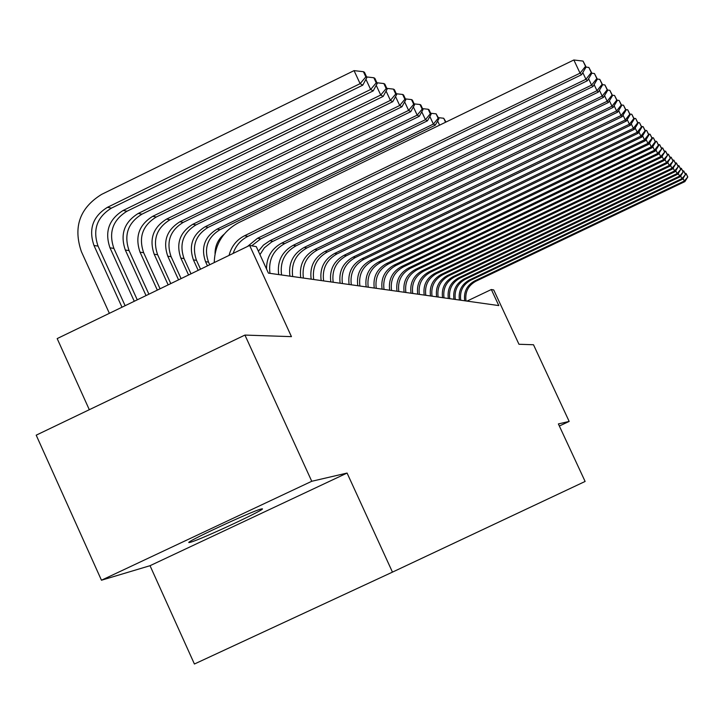 <?xml version="1.0" encoding="UTF-8"?>
<svg xmlns="http://www.w3.org/2000/svg" width="724" height="724" viewBox="0 0 724 724"><rect width="100%" height="100%" fill="white"/><g stroke="black" fill="none" stroke-linecap="round" stroke-linejoin="round"><path stroke-width="1.09" d="M261.111 509.035C252.061 510.972 179.579 544.882 189.715 542.439L190.502 542.24C201 539.588 270.803 506.9 261.672 508.909L261.111 509.035M150.031 565.697L347.077 473.062L311.754 481.279L101.46 580.223L150.031 565.697L194.412 664.017L392.462 572.123L585.119 481.451L558.376 423.929L569.164 421.422L533.498 344.751L518.963 344.262L493.732 289.953L491.334 289.519L466.989 301.103M101.46 580.223L36.2 435.169L244.929 335.076L291.446 336.642L249.644 245.436L57.178 338.588L89.305 409.703M559.344 426.011L569.164 421.422M311.754 481.279L244.929 335.076M249.644 245.436L256.287 246.649L268.432 273.129L498.791 305.582L491.334 289.519M347.077 473.062L392.462 572.123M229.074 255.391C231.336 246.441 236.513 239.879 244.612 235.716L580.051 73.169L573.851 59.983L238.639 222.684C222.947 231.191 214.811 244.486 214.25 262.568M233.128 253.427C235.78 245.698 240.703 240.006 247.898 236.359L581.553 74.717L580.051 73.169L585.517 66.355L586.105 66.988L583.037 61.087L585.517 66.355M583.037 61.087L573.851 59.983M581.553 74.717L586.105 66.988M125.116 305.709L98.048 246.097C92.482 229.77 96.944 217.11 111.433 208.123L362.787 85.142L360.109 83.667L354.063 70.626L101.559 194.412C79.73 207.969 73.006 227.046 81.396 251.644L109.369 313.329M121.994 307.211L93.984 245.499C88.382 229.092 92.871 216.367 107.442 207.326L360.109 83.667L365.828 76.916L366.887 77.522L364.471 72.319L363.412 71.703L365.828 76.916M363.412 71.703L354.063 70.626M362.787 85.142L366.887 77.522M247.49 246.477L257.545 238.259L585.942 79.269L582.802 72.59M251.699 245.816L260.685 238.875L587.381 80.753L585.942 79.269L591.282 72.59L591.852 73.196L588.856 67.432L591.282 72.59M588.856 67.432L586.042 67.097M587.381 80.753L591.852 73.196M258.387 251.237L263.409 245.11L269.934 240.694L591.589 85.106L588.585 78.717M259.952 254.631L264.378 247.798L271.744 241.907L592.965 86.527L591.589 85.106L596.811 78.563L597.345 79.151L594.431 73.522L596.811 78.563M594.431 73.522L591.843 73.215M592.965 86.527L597.345 79.151M266.532 269.002C266.522 257.246 271.618 248.585 281.817 243.038L597.001 90.708L594.123 84.581M269.98 273.346C268.269 260.061 273.174 250.142 284.713 243.608L598.323 92.075L597.001 90.708L602.106 84.292L602.621 84.853L599.78 79.35L602.106 84.292M599.78 79.35L597.309 79.061M598.323 92.075L602.621 84.853M278.704 274.577C277.021 261.482 281.853 251.717 293.22 245.282L602.196 96.084L599.436 90.21M281.555 274.984C279.88 261.952 284.695 252.233 296.007 245.834L603.463 97.387L602.196 96.084L607.192 89.785L607.68 90.328L604.911 84.943L607.192 89.785M604.911 84.943L602.54 84.663M603.463 97.387L607.68 90.328M134.275 301.274L109.985 247.825C104.5 231.752 108.899 219.3 123.171 210.458L370.643 89.477L365.928 79.305M137.261 299.827L113.885 248.386C108.428 232.404 112.799 220.015 126.999 211.218L373.204 90.889L370.643 89.477L376.218 82.853L377.231 83.441L374.869 78.346L373.846 77.758L376.218 82.853M373.846 77.758L366.606 76.925M373.204 90.889L377.231 83.441M146.04 295.582L125.324 250.042C119.949 234.314 124.257 222.114 138.248 213.453L380.724 95.034L376.218 85.314M148.9 294.197L129.062 250.585C123.713 234.929 128.003 222.793 141.922 214.177L383.186 96.392L380.724 95.034L386.173 88.554L387.15 89.106L384.833 84.129L383.856 83.559L386.173 88.554M383.856 83.559L376.923 82.762M383.186 96.392L387.15 89.106M157.325 290.116L140.049 252.178C134.782 236.757 138.999 224.811 152.719 216.322L390.399 100.374L386.082 91.07M160.067 288.786L143.642 252.694C138.393 237.354 142.592 225.463 156.239 217.028L392.761 101.677L390.399 100.374L395.72 94.011L396.662 94.545L394.39 89.667L393.449 89.124L395.72 94.011M393.449 89.124L386.806 88.364M392.761 101.677L396.662 94.545M168.149 284.876L154.185 254.224C149.017 239.11 153.153 227.399 166.611 219.082L399.693 105.496L395.548 96.582M170.792 283.6L157.633 254.73C152.483 239.689 156.61 228.033 169.995 219.761L401.956 106.745L399.693 105.496L404.888 99.26L405.793 99.767L403.567 94.989L402.662 94.464L404.888 99.26M402.662 94.464L396.281 93.74M401.956 106.745L405.793 99.767M289.944 276.161C288.288 263.328 293.039 253.753 304.189 247.436L607.183 101.242L604.531 95.604M292.686 276.55C291.039 263.771 295.763 254.242 306.858 247.97L608.395 102.5L607.183 101.242L612.07 95.061L612.54 95.577L609.834 90.319L612.07 95.061M609.834 90.319L607.554 90.047M608.395 102.5L612.54 95.577M178.557 279.844L167.778 256.196C162.701 241.373 166.764 229.888 179.959 221.743L408.608 110.419L404.635 101.867M181.1 278.613L171.09 256.676C166.04 241.925 170.077 230.494 183.217 222.386L410.789 111.614L408.608 110.419L413.703 104.292L414.562 104.79L412.381 100.093L411.513 99.595L413.703 104.292M411.513 99.595L405.386 98.898M410.789 111.614L414.562 104.79M300.75 277.681C299.13 265.093 303.781 255.708 314.732 249.518L611.97 106.193L609.427 100.781M303.392 278.052C301.772 265.527 306.406 256.178 317.302 250.024L613.138 107.405L611.97 106.193L616.758 100.138L617.219 100.636L614.567 95.478L616.758 100.138M614.567 95.478L612.377 95.224M613.138 107.405L617.219 100.636M188.566 275.002L180.846 258.088C175.86 243.554 179.851 232.286 192.801 224.295L417.187 115.143L413.368 106.935M191 273.817L184.041 258.549C179.072 244.078 183.045 232.866 195.942 224.92L419.277 116.302L417.187 115.143L422.164 109.134L422.997 109.614L420.852 105.007L420.02 104.528L422.164 109.134M420.02 104.528L414.128 103.867M419.277 116.302L422.997 109.614M311.157 279.147C309.555 266.794 314.135 257.581 324.868 251.509L616.577 110.962L614.133 105.758M313.691 279.509C312.107 267.21 316.659 258.043 327.348 251.997L617.699 112.13L616.577 110.962L621.264 105.016L621.708 105.487L619.12 100.446L621.264 105.016M619.12 100.446L617.011 100.202M617.699 112.13L621.708 105.487M198.186 270.342L193.426 259.916C188.53 245.644 192.448 234.594 205.163 226.748L425.441 119.695L421.766 111.813M200.539 269.201L196.503 260.359C191.625 246.16 195.525 235.155 208.186 227.345L427.45 120.808L425.441 119.695L430.309 113.795L431.115 114.247L429.006 109.731L428.21 109.27L430.309 113.795M428.21 109.27L422.544 108.636M427.45 120.808L431.115 114.247M321.166 280.559C319.601 268.432 324.09 259.391 334.642 253.436L621.011 115.55L618.658 110.546M323.619 280.903C322.053 268.83 326.524 259.835 337.022 253.907L622.097 116.673L621.011 115.55L625.608 109.704L626.034 110.166L623.5 105.224L625.608 109.704M623.5 105.224L621.473 104.989M622.097 116.673L626.034 110.166M207.462 265.853L205.544 261.672C200.738 247.662 204.575 236.811 217.073 229.119L433.377 124.076L429.857 116.501M209.725 264.758L208.503 262.097C203.715 248.151 207.544 237.354 219.987 229.689L435.323 125.152L433.377 124.076L438.156 118.283L438.925 118.718L436.092 113.84L438.156 118.283M436.092 113.84L430.635 113.234M435.323 125.152L438.925 118.718M330.823 281.917C329.284 270.016 333.692 261.138 344.054 255.291L625.283 119.976L623.02 115.152M333.185 282.251C331.646 270.396 336.036 261.563 346.353 255.744L626.323 121.053L625.283 119.976L629.789 114.229L630.197 114.673L627.717 109.831L629.789 114.229M627.717 109.831L625.771 109.605M626.323 121.053L630.197 114.673M215.037 253.753C215.064 245.78 218.105 239.255 224.141 234.178M445.993 122.039L443.685 118.247L445.55 122.256M439.577 125.162L437.64 121.008M443.685 118.247L438.436 117.659M340.135 283.229C338.615 271.536 342.95 262.821 353.131 257.074L629.4 124.229L627.219 119.587M342.407 283.555C340.895 271.907 345.212 263.228 355.348 257.509L630.405 125.27L629.4 124.229L633.817 118.591L634.215 119.017L631.781 114.265L633.817 118.591M631.781 114.265L629.907 114.048M630.405 125.27L634.215 119.017M349.113 284.496C347.629 273.002 351.882 264.441 361.891 258.803L633.373 128.338L631.265 123.867M351.312 284.803C349.828 273.364 354.072 264.839 364.036 259.219L634.342 129.343L633.373 128.338L637.708 122.79L638.088 123.207L635.708 118.546L637.708 122.79M635.708 118.546L633.898 118.338M634.342 129.343L638.088 123.207M357.783 285.718C356.326 274.423 360.507 266.007 370.344 260.468L637.201 132.302L635.174 127.985M359.909 286.016C358.452 274.776 362.615 266.396 372.417 260.875L638.143 133.279L637.201 132.302L641.464 126.854L641.826 127.252L639.491 122.682L641.464 126.854M639.491 122.682L637.744 122.483M638.143 133.279L641.826 127.252M366.163 286.903C364.724 275.799 368.842 267.518 378.516 262.07L640.903 136.13L638.939 131.967M368.217 287.184C366.778 276.134 370.878 267.889 380.516 262.468L641.808 137.071L640.903 136.13L645.084 130.773L645.437 131.153L643.147 126.664L645.084 130.773M643.147 126.664L641.464 126.474M641.808 137.071L645.437 131.153M374.263 288.043C372.851 277.12 376.896 268.984 386.417 263.627L644.478 139.832L642.586 135.804M376.245 288.315C374.833 277.446 378.869 269.346 388.354 264.007L645.356 140.737L644.478 139.832L648.586 134.555L648.93 134.926L646.686 130.519L648.586 134.555M646.686 130.519L645.057 130.338M645.356 140.737L648.93 134.926M382.1 289.148C380.706 278.405 384.688 270.405 394.055 265.129L647.935 143.406L646.107 139.524M384.019 289.41C382.634 278.722 386.598 270.749 395.928 265.5L648.785 144.284L647.935 143.406L651.971 138.212L652.306 138.574L650.098 134.248L651.971 138.212M650.098 134.248L648.523 134.076M648.785 144.284L652.306 138.574M389.684 290.215C388.308 279.645 392.236 271.772 401.449 266.586L651.283 146.872L649.509 143.108M391.539 290.469C390.173 279.953 394.082 272.106 403.259 266.948L652.098 147.714L651.283 146.872L655.247 141.759L655.564 142.103L653.401 137.85L655.247 141.759M653.401 137.85L651.881 137.687M652.098 147.714L655.564 142.103M397.024 291.247C395.675 280.849 399.539 273.102 408.608 267.998L654.514 150.221L652.804 146.583M398.824 291.501C397.476 281.138 401.322 273.419 410.363 268.342L655.311 151.044L654.514 150.221L658.415 145.18L658.722 145.524L656.605 141.343L658.415 145.18M656.605 141.343L655.13 141.18M655.311 151.044L658.722 145.524M404.137 292.252C402.806 282.007 406.607 274.387 415.549 269.364L657.654 153.461L655.989 149.94M405.883 292.496C404.553 282.297 408.345 274.695 417.25 269.699L658.415 154.257L657.654 153.461L661.781 148.827L659.7 144.728L661.483 148.501M659.7 144.728L658.279 144.565M658.415 154.257L661.781 148.827M411.033 293.22C409.721 283.138 413.467 275.627 422.273 270.686L660.686 156.601L659.075 153.189M412.725 293.455C411.413 283.419 415.151 275.935 423.92 271.011L661.428 157.38L660.686 156.601L664.75 152.031L662.704 147.995L664.46 151.723M662.704 147.995L661.32 147.85M661.428 157.38L664.75 152.031M417.721 294.161C416.427 284.233 420.119 276.839 428.789 271.971L663.627 159.651L662.071 156.348M419.359 294.387C418.074 284.505 421.748 277.129 430.391 272.287L664.351 160.402L663.627 159.651L667.628 155.144L665.609 151.171L667.338 154.836M665.609 151.171L664.27 151.026M664.351 160.402L667.628 155.144M424.21 295.075C422.934 285.292 426.563 278.007 435.115 273.21L666.487 162.601L664.976 159.398M425.793 295.302C424.526 285.555 428.146 278.297 436.663 273.518L667.184 163.334L666.487 162.601L670.415 158.158L668.433 154.248L670.134 157.859M668.433 154.248L667.139 154.112M667.184 163.334L670.415 158.158M430.499 295.962C429.242 286.324 432.825 279.147 441.251 274.423L669.257 165.47L667.79 162.366M432.047 296.179C430.798 286.577 434.364 279.428 442.762 274.722L669.935 166.176L669.257 165.47L673.121 161.081L671.175 157.235L672.849 160.791M671.175 157.235L669.917 157.099M669.935 166.176L673.121 161.081M436.617 296.822C435.377 287.328 438.907 280.251 447.215 275.6L671.944 168.258L670.524 165.235M438.12 297.03C436.88 287.573 440.4 280.523 448.672 275.88L672.605 168.936L671.944 168.258L675.745 163.923L673.827 160.14L675.483 163.642M673.827 160.14L672.605 160.004M672.605 168.936L675.745 163.923M442.554 297.654C441.332 288.297 444.817 281.319 453.007 276.74L674.56 170.955L673.175 168.022M444.011 297.863C442.798 288.532 446.265 281.591 454.428 277.021L675.193 171.624L674.56 170.955L678.288 166.683L676.415 162.954L678.044 166.411M676.415 162.954L675.23 162.828M675.193 171.624L678.288 166.683M448.328 298.469C447.124 289.238 450.554 282.369 458.627 277.844L677.094 173.579L675.754 170.737M449.749 298.668C448.545 289.473 451.966 282.622 460.012 278.116L677.718 174.231L677.094 173.579L680.768 169.362L678.922 165.687L680.524 169.099M678.922 165.687L677.764 165.57M677.718 174.231L680.768 169.362M453.939 299.265C452.753 290.161 456.138 283.383 464.102 278.921L679.555 176.131L678.252 173.371M455.315 299.455C454.129 290.387 457.505 283.627 465.451 279.183L680.162 176.756L679.555 176.131L683.175 171.968L681.356 168.348L682.94 171.706M681.356 168.348L680.234 168.23M680.162 176.756L683.175 171.968M459.396 300.035C458.229 291.057 461.568 284.369 469.424 279.971L681.954 178.611L680.687 175.923M460.736 300.216C459.568 291.274 462.898 284.613 470.736 280.224L682.542 179.226L681.954 178.611L685.519 174.502L683.727 170.936L685.293 174.249M683.727 170.936L682.641 170.819M682.542 179.226L685.519 174.502M464.708 300.777C463.55 291.926 466.844 285.328 474.6 280.984L684.289 181.027L683.058 178.412M466.012 300.967C464.862 292.134 468.147 285.564 475.876 281.238L684.859 181.624L684.289 181.027L687.8 176.964L686.035 173.452L687.574 176.719M686.035 173.452L684.976 173.335M684.859 181.624L687.8 176.964M244.612 235.716L247.898 236.359M93.984 245.499L98.048 246.097M107.442 207.326L111.433 208.123M257.545 238.259L260.685 238.875M269.934 240.694L272.948 241.291M281.817 243.038L284.713 243.608M293.22 245.282L296.007 245.834M109.985 247.825L113.885 248.386M123.171 210.458L126.999 211.218M125.324 250.042L129.062 250.585M138.248 213.453L141.922 214.177M140.049 252.178L143.642 252.694M152.719 216.322L156.239 217.028M154.185 254.224L157.633 254.73M166.611 219.082L169.995 219.761M304.189 247.436L306.858 247.97M167.778 256.196L171.09 256.676M179.959 221.743L183.217 222.386M314.732 249.518L317.302 250.024M180.846 258.088L184.041 258.549M192.801 224.295L195.942 224.92M324.868 251.509L327.348 251.997M193.426 259.916L196.503 260.359M205.163 226.748L208.186 227.345M334.642 253.436L337.022 253.907M205.544 261.672L208.503 262.097M217.073 229.119L219.987 229.689M344.054 255.291L346.353 255.744M353.131 257.074L355.348 257.509M361.891 258.803L364.036 259.219M370.344 260.468L372.417 260.875M378.516 262.07L380.516 262.468M386.417 263.627L388.354 264.007M394.055 265.129L395.928 265.5M401.449 266.586L403.259 266.948M408.608 267.998L410.363 268.342M415.549 269.364L417.25 269.699M422.273 270.686L423.92 271.011M428.789 271.971L430.391 272.287M435.115 273.21L436.663 273.518M441.251 274.423L442.762 274.722M447.215 275.6L448.672 275.88M453.007 276.74L454.428 277.021M458.627 277.844L460.012 278.116M464.102 278.921L465.451 279.183M469.424 279.971L470.736 280.224M474.6 280.984L475.876 281.238M189.498 541.959L189.715 542.439"/></g></svg>

